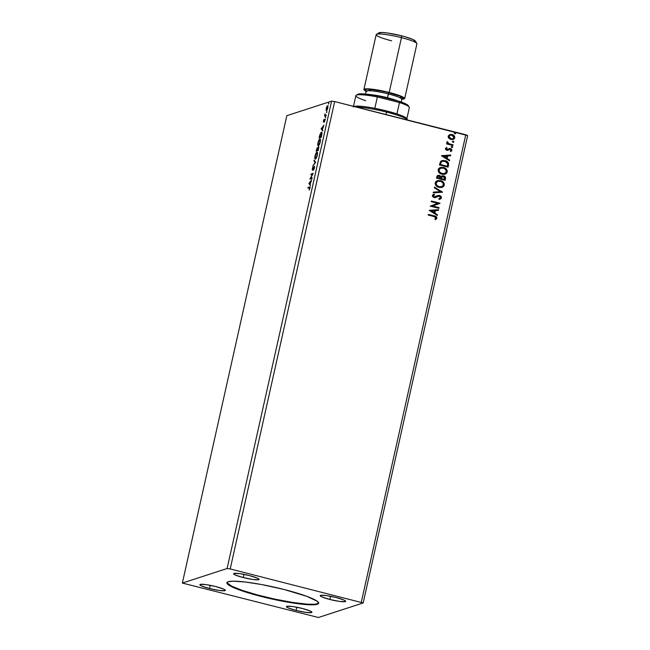 <?xml version="1.0" encoding="UTF-8"?>
<svg xmlns="http://www.w3.org/2000/svg" width="650" height="650" viewBox="0 0 650 650"><rect width="100%" height="100%" fill="white"/><g stroke="black" fill="none" stroke-linecap="round" stroke-linejoin="round"><path stroke-width="0.97" d="M227.004 582.514A46.987 6.045 -167.4 0 0 261.844 596.091L261.731 596.594A46.987 6.045 12.6 0 1 226.907 582.758A46.987 6.045 12.6 0 1 283.806 589.42L306.678 596.286L317.241 601.258L318.589 603.363L315.998 604.573L309.676 604.793L300.186 603.996L275.129 599.714L253.256 594.327L233.472 587.576L228.296 584.756L226.939 582.652L228.239 581.734L233.358 581.181L245.351 582.018L261.511 584.529L283.806 589.42A46.987 6.045 12.6 0 1 318.622 603.257A46.987 6.045 12.6 0 1 261.731 596.594L261.844 596.091A46.987 6.045 -167.4 0 0 318.638 602.997M209.544 588.526L210.259 585.325L209.544 588.526L201.695 586.024L200.013 585.016L200.241 584.399L206.034 584.61L215.678 586.536A13.049 1.682 12.6 0 1 225.347 590.379A13.049 1.682 12.6 0 1 209.544 588.526A13.049 1.682 12.6 0 1 199.875 584.683A13.049 1.682 12.6 0 1 215.678 586.536L223.527 589.038L225.209 590.046L224.981 590.663L219.188 590.452L209.544 588.526M329.851 599.479L330.566 596.278L329.851 599.479L322.002 596.976L320.32 595.977L320.548 595.351L326.341 595.562L335.985 597.488A13.049 1.682 12.6 0 1 345.654 601.331A13.049 1.682 12.6 0 1 329.851 599.479A13.049 1.682 12.6 0 1 320.182 595.636A13.049 1.682 12.6 0 1 335.985 597.488L343.834 599.991L345.516 600.998L345.288 601.616L339.495 601.404L329.851 599.479M243.271 577.566L243.986 574.364L243.271 577.566L235.422 575.063L233.74 574.056L233.967 573.438L239.761 573.649L249.405 575.575A13.049 1.682 12.6 0 1 259.074 579.418A13.049 1.682 12.6 0 1 243.271 577.566A13.049 1.682 12.6 0 1 233.602 573.722A13.049 1.682 12.6 0 1 249.405 575.575L257.254 578.077L258.936 579.085L258.708 579.702L252.915 579.491L243.271 577.566M296.124 610.439L296.839 607.238L296.124 610.439L288.275 607.937L286.593 606.938L286.821 606.312L292.614 606.523L302.258 608.449A13.049 1.682 12.6 0 1 311.927 612.292A13.049 1.682 12.6 0 1 296.124 610.439A13.049 1.682 12.6 0 1 286.455 606.596A13.049 1.682 12.6 0 1 302.258 608.449L310.107 610.951L311.789 611.959L311.561 612.576L305.768 612.365L296.124 610.439M318.411 617.5L363.171 602.956L467.642 135.582L363.171 602.956L230.206 568.945L334.677 101.571L465.782 134.753L361.311 602.128L465.782 134.753L467.642 135.582L334.677 101.571L230.206 568.945L227.118 568.514L182.357 583.066L286.829 115.692L331.589 101.14L227.118 568.514L331.589 101.14L334.677 101.571L331.589 101.14L286.829 115.692L182.357 583.066L318.411 617.5L363.171 602.956L230.206 568.945L227.118 568.514L182.357 583.066L318.411 617.5M308.921 183.463L310.44 185.599L310.115 184.178L311.732 179.822L308.921 183.463L309.441 183.479L308.921 183.463L310.44 185.599L310.115 184.178L311.732 179.822L308.953 183.349L309.416 183.593L308.921 183.463M314.113 166.952L314.389 168.123L313.804 169.642L314.316 166.262L312.479 169.382L312.739 167.156L312.252 170.064L314.056 166.985L313.519 170.089L314.429 167.952L314.267 166.278L312.479 169.382L312.934 166.814L312.333 170.056L313.852 167.245L314.665 167.074M315.404 158.966L317.192 155.594L317.094 152.149L315.989 153.229L315.112 155.577L314.811 158.218L315.404 158.966C316.006 158.803 316.631 157.544 317.281 155.196C317.663 152.937 317.533 151.929 316.916 152.165C316.306 152.327 315.673 153.595 315.014 155.976C314.649 158.218 314.779 159.218 315.404 158.966L315.697 159.104M318.346 145.819L320.182 142.244L320.036 139.002L318.931 140.075L318.053 142.423L317.728 144.844L318.346 145.819C318.947 145.649 319.572 144.389 320.223 142.041C320.596 139.782 320.474 138.775 319.857 139.019C319.248 139.173 318.614 140.449 317.956 142.829C317.59 145.072 317.72 146.063 318.346 145.819L318.63 145.957M321.141 128.822L322.652 130.959L322.327 129.537L323.944 125.182L321.165 128.708L322.652 130.959L322.327 129.537L323.944 125.182L321.165 128.708L321.628 128.952L321.141 128.822M325.439 117.861L325.788 116.903L325.382 117.349M326.601 112.645L326.95 111.686L326.552 112.141M328.502 104.146L328.851 103.188L328.453 103.634M326.048 110.216L326.601 110.614L327.502 109.062L327.819 105.763L326.341 107.916L326.454 110.695L327.819 107.941L327.567 105.706L326.869 106.551L326.194 108.469L326.454 110.695M326.072 115.659L326.227 114.977L325.073 115.107L325.057 113.774L324.504 116.171L326.072 115.659L326.227 114.977L325.179 115.221L324.894 114.311L324.504 116.171L326.072 115.659M323.424 120.892L323.611 122.021L324.821 119.892L324.496 121.956L325.024 119.226L323.684 121.371L323.936 119.503L323.424 120.892L323.546 122.054L324.74 119.876L324.496 121.956L324.886 119.194L323.684 121.371L323.936 119.503L323.424 120.892M321.693 135.257L321.921 132.559L320.946 132.535L319.085 138.003L321.23 137.312L321.693 135.257C322.14 132.925 322.043 131.909 321.401 132.21L319.93 134.542L319.085 138.003L321.23 137.312L321.693 135.257M318.289 150.459L318.646 146.794L317.688 148.379L317.533 147.696L317.054 148.062L316.144 151.157L318.289 150.459L318.541 146.803L317.688 148.379L317.411 147.696L316.144 151.157L318.289 150.459M315.632 162.362L314.145 160.111L313.974 160.851L315.128 162.476L312.853 165.896L315.632 162.362L314.145 160.111L313.974 160.851L315.128 162.476L312.853 165.896L315.632 162.362M312.187 177.783L310.586 178.295L313.17 173.355L311.025 174.054L310.879 174.736L312.479 174.216L309.887 179.156L312.033 178.457L312.187 177.783L310.586 178.295L313.17 173.355L311.025 174.054L310.879 174.736L312.479 174.216L309.887 179.156L312.033 178.457L312.187 177.783M309.311 187.647L309.717 187.842L309.254 190.084L309.92 186.981L308.035 187.436L307.889 188.11L309.311 187.647L309.254 190.084L309.879 188.338C310.066 187.021 309.936 186.566 309.489 186.964L308.035 187.436L307.889 188.11L309.311 187.647L309.652 188.411M448.849 138.271L452.091 139.644L454.561 138.385L454.813 137.239L454.066 135.663L450.848 134.371L448.402 135.647L448.191 137.02L448.849 138.271L450.946 139.506L453.164 139.457L454.756 137.832C454.756 136.053 453.854 134.948 452.059 134.518L449.662 134.607L448.207 136.175L448.849 138.271M452.92 145.511L453.074 144.836L448.801 143.642L447.736 142.781L447.834 142.049L446.948 141.887L447.679 143.471L446.745 143.236L446.599 143.91L452.92 145.511L453.074 144.836L448.801 143.642L447.233 141.562L446.899 142.017L447.679 143.471L446.745 143.236L446.599 143.91L452.92 145.511M449.247 148.509L450.45 148.476L446.656 149.614L446.079 148.947L446.924 149.622L446.095 148.793L447.078 148.046L446.623 147.509L445.429 148.598L445.762 149.727L447.574 150.386L450.166 149.134L451.149 149.882L450.288 151.019L450.783 151.556L451.791 150.784L451.758 149.362L450.45 148.476L446.639 149.508L446.217 148.752L447.078 148.046L446.623 147.509L445.429 148.598L446.802 150.312L447.972 150.296M448.541 165.108L448.5 163.134L447.541 161.866L443.365 160.428L440.505 161.606L439.424 164.978L448.086 167.164L448.541 165.108C448.76 162.671 447.598 161.184 445.079 160.656L441.943 160.639L440.505 161.606L439.424 164.978L448.086 167.164L448.541 165.108M445.144 180.318L445.477 177.393L443.552 175.841L442.146 175.841L441.025 176.678L439.879 175.557L438.092 175.346L437.06 176.061L436.483 178.124L445.144 180.318L445.543 178.547C445.64 177.109 444.974 176.207 443.552 175.841L442.089 175.857L441.025 176.678L439.368 175.378L437.897 175.403L436.483 178.124L445.144 180.318M442.488 192.221L434.484 187.078L434.322 187.817L440.407 191.636L433.355 192.124L433.192 192.863L442.488 192.221L434.484 187.078L434.322 187.817L440.407 191.636L433.355 192.124L433.192 192.863L442.488 192.221M439.034 207.634L432.599 206.001L440.026 203.214L431.364 201.021L431.218 201.703L437.669 203.336L430.227 206.123L438.888 208.317L439.034 207.634L438.774 208.284L439.034 207.634L432.599 206.001L439.993 203.369L431.364 201.021L431.218 201.703L437.669 203.336L430.227 206.123L438.888 208.317L439.034 207.634M433.989 216.539L435.947 217.555L434.931 219.172L435.524 219.684L436.922 218.14L436.101 216.539L428.374 214.403L428.228 215.077L433.989 216.539L436.004 218.051L434.931 219.172L435.524 219.684L436.898 218.262C436.751 216.799 435.858 216.003 434.224 215.881L428.374 214.403L428.228 215.077L433.989 216.539M429.268 210.429L437.288 215.459L437.458 214.719L434.882 213.102L435.435 210.624L438.417 210.413L438.579 209.674L429.293 210.316L437.288 215.459L437.458 214.719L434.882 213.102L435.435 210.624L438.417 210.413L438.579 209.674L429.268 210.429M438.206 196.186L436.711 196.926L439.359 196.097L440.554 197.706L438.799 198.729L439.116 199.388L441.456 197.884L441.228 196.633L439.928 195.553L437.889 195.471L434.143 196.934L433.225 195.967L434.622 194.862L434.208 194.196L432.624 194.992L432.551 196.609L434.728 197.714L439.489 196.138L440.578 197.567L438.799 198.729L439.116 199.388L440.854 198.803L441.456 197.884L440.034 199.192M439.026 187.395L441.407 187.517L443.536 186.509L444.308 185.12L444.194 183.503L441.277 180.822L437.328 180.643L435.744 181.699L435.134 183.276L435.703 185.209L437.223 186.639L439.026 187.395L442.057 187.354L444.308 185.12C444.259 182.674 442.991 181.163 440.505 180.578L437.442 180.602L435.191 182.869C435.273 185.307 436.548 186.818 439.026 187.395M441.968 174.241L444.34 174.371L446.477 173.363L447.241 171.974L447.135 170.357L444.218 167.668L440.269 167.489L438.685 168.553L438.067 170.129L438.644 172.063L440.164 173.485L441.968 174.241L444.99 174.208L447.241 171.974C447.192 169.528 445.933 168.009 443.446 167.432L440.383 167.456L438.132 169.723C438.206 172.161 439.489 173.664 441.968 174.241M441.48 155.789L449.499 160.818L449.67 160.079L447.094 158.462L447.655 155.984L450.629 155.773L450.791 155.033L441.504 155.675L449.499 160.818L449.67 160.079L447.094 158.462L447.655 155.984L450.629 155.773L450.791 155.033L441.48 155.789M451.831 147.509L452.668 146.868L451.579 146.396L451.587 147.42L452.676 147.127L452.083 146.38L451.238 146.762L451.831 147.509L452.676 147.127M452.993 142.301L453.83 141.651L452.741 141.188L452.757 142.204L453.846 141.911L453.253 141.164L452.4 141.546L452.993 142.301L453.846 141.911M454.894 133.794L455.731 133.153L454.642 132.681L454.659 133.705L455.747 133.412L455.154 132.665L454.301 133.047L454.894 133.794L455.747 133.412M428.366 214.467L434.102 215.922C435.736 216.044 436.621 216.84 436.776 218.303L435.402 219.724L436.776 218.303L435.979 216.58L428.366 214.467M429.284 210.348L438.579 209.674L438.303 210.421L438.457 209.714L429.284 210.348M435.313 210.665L434.761 213.143L437.458 214.719L437.19 215.394L437.328 214.76L434.761 213.143L435.313 210.665M431.243 210.949L434.062 212.591L431.243 210.949L434.484 210.689L434.062 212.591L431.243 210.949M431.356 201.094L440.026 203.214L432.469 206.042L438.913 207.675L432.469 206.042L439.904 203.255L431.356 201.094M433.68 194.35L432.364 195.536L434.029 197.624L435.427 197.608L438.466 196.105M434.501 194.903L433.128 195.804L434.622 194.862L433.737 194.326M434.208 194.196L434.493 194.894L434.086 194.236L433.509 194.407M434.135 195.008L434.622 194.862M437.751 195.512L439.53 195.423L434.143 196.934L433.128 195.804L434.021 196.974L435.232 196.844M441.456 197.884L439.4 195.463L441.456 197.884M439.717 199.29L441.204 198.274L441.106 196.674L439.611 195.52L437.377 195.65M435.086 196.901L434.176 197.007M434.021 196.974L433.128 196.211L433.331 195.423M433.68 195.179L434.086 195.024M437.499 196.479L437.913 196.292M439.709 198.494L438.945 198.721M433.347 192.156L440.407 191.636L433.347 192.156M434.46 187.184L442.512 192.107L434.46 187.184M437.385 180.627L440.383 180.619C442.869 181.204 444.137 182.715 444.186 185.161L441.992 187.379M441.277 187.558L443.901 185.916L444.243 184.348L443.69 182.821L440.773 180.732L437.206 180.684M442.772 187.029L443.414 186.55M444.072 183.544L443.69 182.821M435.963 183.105C436.028 185.071 437.06 186.29 439.059 186.753L439.181 186.713C437.182 186.249 436.15 185.031 436.085 183.064L437.344 181.488L435.963 183.105L437.881 181.285L440.351 181.261C442.366 181.724 443.381 182.942 443.414 184.917L441.618 186.688L439.368 186.818M439.059 186.753L436.792 185.51L435.931 183.268M437.816 181.301L440.668 181.35L442.861 182.788L443.373 185.079L441.691 186.664L438.864 186.623L436.581 185.063L436.126 182.91L437.881 181.285M437.832 175.419L439.368 175.378L441.025 176.678L439.506 175.492L437.564 175.524M442.024 175.882L443.422 175.882C444.852 176.248 445.518 177.149 445.421 178.588L445.039 180.286L445.258 177.214L443.869 176.02L442.016 175.882M444.99 176.824L444.283 176.223M442.382 176.548L444.494 177.287L444.405 179.408L441.066 178.636L444.405 179.408L441.188 178.596L442.382 176.548L441.066 178.636L441.61 177.198L443.398 176.516L444.584 178.636L444.405 179.408L441.066 178.636L442.26 176.589M438.319 176.077L437.401 177.71L438.384 176.061L439.229 176.061L440.18 178.409L437.401 177.71L437.743 176.516L438.596 176.036M440.302 178.368L437.401 177.71L440.302 178.368L437.523 177.669L438.019 176.272L440.107 176.54L440.302 178.368M440.318 167.472L443.324 167.472C445.811 168.049 447.07 169.569 447.119 172.014L444.933 174.224M444.218 174.411L446.834 172.77L447.184 171.202L446.631 169.666L443.714 167.578L440.148 167.529M445.713 173.875L446.347 173.404M444.511 173.55L442.309 173.672M438.904 169.959C438.969 171.925 440.001 173.136 441.992 173.599L442.114 173.558C440.123 173.103 439.091 171.884 439.026 169.918L440.277 168.342L438.904 169.959L440.822 168.131L443.292 168.106C445.299 168.569 446.323 169.788 446.347 171.771L444.551 173.542L441.992 173.599L439.733 172.356L438.872 170.121M440.757 168.155L443.609 168.196L445.802 169.642L446.306 171.925L444.632 173.509L441.805 173.469L439.522 171.909L439.067 169.756L440.822 168.131M441.992 173.599L444.494 173.558M441.886 160.656L444.957 160.696C447.476 161.224 448.63 162.711 448.419 165.149L448.378 163.174L446.777 161.436L443.739 160.485L441.334 160.875M440.887 162.662L440.343 164.556L441.244 162.175L442.431 161.33L444.925 161.338L447.696 163.654L447.346 166.262L440.343 164.556L447.224 166.303L440.343 164.556L440.708 163.134M441.122 162.216L442.325 161.362L441.122 162.216M441.456 161.842L441.87 161.558M442.374 161.346L444.681 161.281L446.859 162.273L447.728 163.889L447.346 166.262L440.464 164.515L441.244 162.175L442.447 161.322M441.496 155.707L450.791 155.033L450.515 155.781L450.669 155.074L441.496 155.707M447.525 156.024L446.973 158.502L449.67 160.079L449.402 160.753L449.548 160.119L446.973 158.502L447.525 156.024M443.454 156.309L446.274 157.95L443.454 156.309L446.696 156.049L446.274 157.95L443.454 156.309M450.206 149.207L449.564 149.216L450.328 149.167L451.157 150.256L450.288 151.019L450.783 151.556L451.953 150.377L450.32 148.517L451.953 150.377L450.661 151.596L451.669 150.824L451.734 149.573L450.637 148.623L449.296 148.493M447.826 150.345L449.686 149.175L447.704 150.377M447.85 150.337L449.719 149.183M451.059 151.426L451.669 150.824M452.083 146.38L452.554 147.168L451.709 147.55M452.302 147.509L452.408 146.681L451.457 146.437M446.737 143.301L447.679 143.471L446.737 143.301M449.207 143.877L447.899 143.187L447.151 141.627L448.679 143.683L453.074 144.836L452.814 145.486L452.952 144.877L449.475 143.967M453.253 141.164L453.724 141.952L452.871 142.342M453.383 142.317L453.57 141.464L452.619 141.221M449.824 134.55L451.937 134.558L449.662 134.607M454.577 136.703L453.602 135.379L451.937 134.558C453.733 134.989 454.634 136.094 454.634 137.873L453.099 139.482L454.431 138.426L454.504 136.516M453.529 139.295L454.09 138.889M452.684 138.848L450.556 138.734L449.126 137.629L448.931 136.199L450.068 135.257L448.866 136.411L450.19 135.216L451.913 135.2L453.984 137.638L452.839 138.799L450.978 138.864L452.782 138.816M450.133 135.232L452.124 135.257L453.716 136.37L453.919 137.849L452.806 138.808L451.1 138.824L448.988 136.37L451.1 138.824L449.247 137.589L449.052 136.159L450.19 135.216M455.154 132.665L455.626 133.453L454.773 133.835M455.284 133.819L455.471 132.966L454.521 132.722M434.484 210.689L434.062 212.591L431.364 210.909L434.484 210.689M446.696 156.049L446.274 157.95L443.576 156.268L446.696 156.049M328.811 103.521L328.754 103.009M326.365 108.509L327.608 106.421L327.795 108.046L326.991 110.151L326.357 109.883L326.365 108.509M327.364 106.673L328.063 105.836M327.909 105.918L327.462 106.494M326.609 110.013L326.389 108.404L327.308 106.446L327.632 108.006L326.796 109.842M326.909 112.019L326.861 111.516M325.309 115.139L325.065 115.984L324.651 115.489L325.317 115.253M325.057 113.774L325.057 114.359L325.057 113.774M325.699 115.147L325.179 115.221M325.26 115.237L325.926 115.351M325.748 117.236L325.691 116.724M323.684 121.371L323.627 120.786M324.675 120.559L325.089 119.624L324.594 119.503L325.382 119.324M324.74 119.876L324.805 120.624M323.96 122.184L323.546 122.054M324.041 122.176L323.919 121.014M325.171 119.503L324.878 120.047M322.749 130.528L321.628 128.952L322.749 130.528M321.669 128.602L322.79 127.465L322.368 129.366L321.669 128.602L322.603 127.416L322.173 129.317L321.669 128.602M319.646 137.824L319.759 137.329L319.646 137.824M321.994 133.031L321.246 132.884L321.896 134.225L321.523 136.021L319.459 137.256L319.954 137.377L321.311 136.939L319.459 137.256L321.246 132.884L321.36 136.752L319.459 137.256L319.93 134.542L321.222 132.941M318.419 145.787L318.232 145.104M320.442 139.847L319.702 139.701L320.19 142.188L318.492 145.137L318.963 145.259L318.492 145.137C317.996 145.34 317.891 144.536 318.183 142.724L319.702 139.701C320.206 139.498 320.304 140.311 319.995 142.139L318.492 145.137L317.956 142.829L320.271 139.173M318.224 144.966L318.5 145.876M320.344 139.141L319.678 139.774M318.492 145.137L318.947 145.275M316.713 150.971L316.818 150.483L316.713 150.971M317.428 148.395L317.208 150.183L317.704 150.304L316.517 150.402L317.411 148.444M317.688 148.379L317.411 147.696M318.565 147.509L318.833 147.087M318.849 147.062L318.541 147.55M318.378 150.085L317.428 150.109L318.451 147.477L318.419 149.898L317.428 150.109L318.378 150.085M317.379 148.403L317.817 148.493L317.265 148.379L317.208 150.183L316.517 150.402L317.013 150.532L317.704 150.304L316.517 150.402L317.265 148.379M318.394 147.485L318.224 149.849L317.428 150.109L318.175 147.688L318.947 147.607M315.477 158.933L315.014 155.976L316.761 152.847L317.249 155.334L315.559 158.291L316.022 158.405L315.388 158.299L315.835 158.405M315.291 158.121L315.559 159.031M316.761 152.847C317.265 152.644 317.363 153.457 317.062 155.285L315.559 158.291C315.055 158.486 314.949 157.682 315.242 155.878L316.42 153.099L317.509 153.002M315.534 162.484L313.974 160.851L314.543 160.672L315.534 162.484M312.739 170.186L312.333 170.056M312.829 170.178L312.683 168.764M312.479 169.382L312.406 168.577M312.902 168.699L312.975 169.504M312.609 169.162L312.577 169.91M310.513 178.953L310.83 178.36L310.513 178.953M311.439 174.549L311.025 174.054L313.048 173.688L311.439 174.549M311.082 178.425L312.114 178.092L311.082 178.425M310.537 185.169L309.416 183.593L310.537 185.169M309.457 183.243L310.578 182.106L310.156 184.007L309.457 183.243L310.391 182.057L309.961 183.958L309.457 183.243M308.449 187.931L308.035 187.436L309.969 187.086L308.449 187.931M310.326 187.046L309.489 186.964M327.421 106.389L328.031 106.511M227.061 582.758L231.457 586.064L242.158 590.354L257.53 594.969L275.243 599.211L292.589 602.428L306.946 604.134L314.397 604.256L317.403 603.769L318.703 602.859M415.326 41.356L412.717 39.39L404.804 36.684L401.416 35.782L401.456 37.643L401.416 35.782A18.793 2.421 -167.4 0 0 378.885 32.841L376.415 34.377A20.881 2.689 12.6 0 1 401.456 37.643A20.881 2.689 -167.4 0 0 376.171 34.678L363.911 89.505A20.881 2.689 12.6 0 1 389.196 92.462L401.456 37.643L389.196 92.462A20.881 2.689 12.6 0 1 404.674 98.613L416.926 43.794A20.881 2.689 -167.4 0 0 401.456 37.643A20.881 2.689 12.6 0 1 416.829 43.412L415.252 40.974A18.793 2.421 -167.4 0 0 401.416 35.782L387.53 33.012L382.233 32.5L378.674 33.069M391.641 40.828A20.881 2.689 12.6 0 1 376.415 34.377M401.806 99.409A18.273 2.348 -167.4 0 0 388.302 93.925L387.457 97.711A18.273 2.348 -167.4 0 0 370.273 94.616A18.273 2.348 12.6 0 1 387.457 97.711L388.895 92.56L399.945 96.013L401.741 98.946M401.684 98.873L402.212 98.751L401.846 99.304A18.273 2.348 -167.4 0 0 388.302 93.925A18.273 2.348 -167.4 0 0 366.178 91.333A20.881 2.689 12.6 0 1 363.911 89.505M402.748 99.279L404.658 98.662L404.454 98.077L401.757 96.468L385.247 91.512L373.766 89.391L365.844 88.831L363.927 89.456L364.13 90.041L366.836 91.642M366.316 90.984L365.389 90.293L365.739 89.359L368.916 89.147L385.182 91.674L400.668 96.322L403.39 98.369L401.594 98.954M387.457 97.711A18.273 2.348 12.6 0 1 397.873 100.978A18.273 2.348 -167.4 0 0 387.457 97.711M366.429 91.049L372.483 89.432L388.895 92.56L388.302 93.925A18.273 2.348 -167.4 0 0 366.218 91.236M365.714 100.726A27.406 3.526 12.6 0 1 356.176 95.257A27.406 3.526 12.6 0 1 377.366 96.939L374.822 108.314A27.406 3.526 -167.4 0 0 353.998 106.462A27.406 3.526 12.6 0 1 374.822 108.314L386.498 110.914A27.406 3.526 -167.4 0 0 374.822 108.314L377.366 96.939A27.406 3.526 -167.4 0 0 355.851 95.656L353.308 107.022M407.688 120.055A28.714 3.697 -167.4 0 0 386.523 112.076L386.498 110.914L396.947 113.912A27.406 3.526 -167.4 0 0 386.498 110.914L386.523 112.076A28.714 3.697 -167.4 0 0 356.298 107.039A28.714 3.697 12.6 0 1 386.523 112.076L385.97 114.554L386.523 112.076A28.714 3.697 12.6 0 1 407.664 120.006L406.681 118.487A27.406 3.526 -167.4 0 0 396.947 113.912A27.406 3.526 12.6 0 1 406.811 118.983L409.346 107.616A27.406 3.526 -167.4 0 0 399.49 102.546L396.947 113.912L399.49 102.546L399.181 101.311L405.754 103.878L408.354 105.836M357.533 94.453L359.239 93.892L365.178 94.006L377.618 95.851L377.366 96.939L399.49 102.546A27.406 3.526 12.6 0 1 409.224 107.12L408.241 105.593A26.106 3.356 -167.4 0 0 399.181 101.311L377.618 95.851L399.181 101.311L399.49 102.546L377.366 96.939L377.618 95.851A26.106 3.356 -167.4 0 0 357.719 94.299L356.176 95.257M318.736 602.753L318.622 603.257M325.219 115.229L325.715 115.359M323.651 121.371L324.147 121.501M317.501 147.688L317.996 147.818M312.423 169.382L312.918 169.504M309.603 187.606L310.091 187.728M227.021 582.254L226.907 582.758M366.511 91.008L366.08 90.675L365.576 94.047M401.846 99.304L401.237 102.017"/></g></svg>
